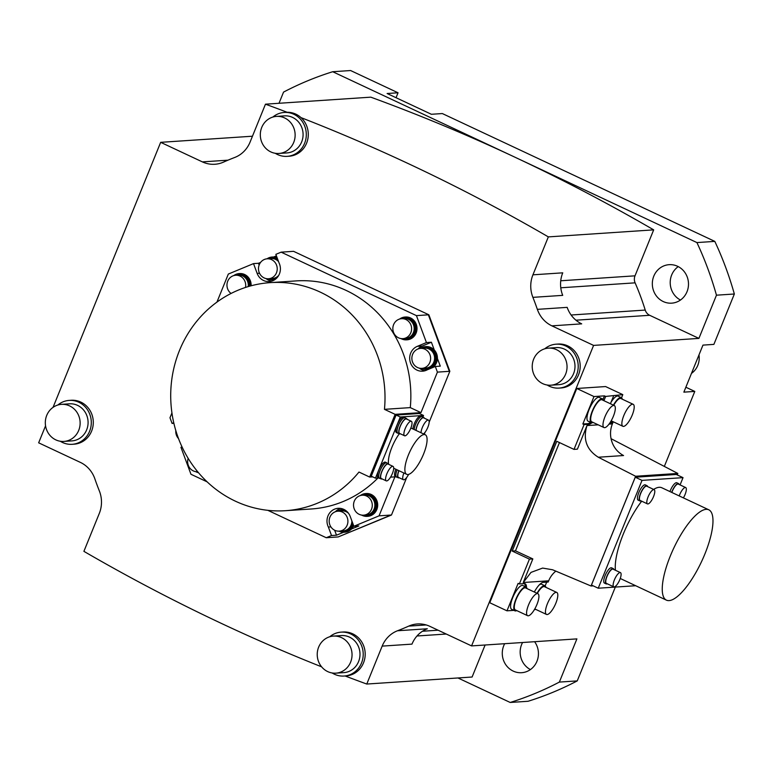 <?xml version="1.0" encoding="UTF-8"?>
<svg xmlns="http://www.w3.org/2000/svg" width="773" height="773" viewBox="0 0 773 773"><rect width="100%" height="100%" fill="white"/><g stroke="black" fill="none" stroke-linecap="round" stroke-linejoin="round"><path stroke-width="1.16" d="M577.247 680.897L559.362 682.086A328.583 307.973 86.2 0 1 510.19 702.464L528.075 701.275A328.583 307.973 -93.8 0 0 577.247 680.897L615.337 587.074M685.854 387.225L694.792 391.418L664.336 466.419M653.678 229.861L635.01 275.826A8.571 8.03 86.2 0 0 635.106 282.841A251.438 235.668 -93.8 0 1 645.223 310.07A8.571 8.03 86.2 0 0 649.668 315.287L698.918 338.39L716.465 295.189A328.583 307.973 86.2 0 0 696.927 242.577L514.828 157.151A1942.907 1821.043 -93.8 0 0 370.808 97.166L265.468 104.181A1942.907 1821.043 86.2 0 1 287.15 112.278A22.002 20.62 -93.8 0 1 295.827 114.143A22.002 20.62 -93.8 0 1 300.997 117.612A1942.907 1821.043 86.2 0 1 548.337 236.886L653.678 229.861A1942.907 1821.043 -93.8 0 0 514.828 157.151L332.719 71.725L350.604 70.536L398.037 92.779L387.109 93.514L431.382 114.278L442.32 113.554L714.812 241.389A328.583 307.973 -93.8 0 1 734.35 294.001L713.885 344.381L702.957 345.116L683.863 392.143L694.792 391.418M398.037 92.779L396.047 97.707M680.462 300.04A19.286 18.079 86.2 0 1 671.689 274.937A19.286 18.079 86.2 0 1 678.24 266.617M530.413 669.573A19.286 18.079 86.2 0 1 522.567 642.508M510.19 702.464L457.964 677.969M45.559 425.817L38.65 442.823L80.353 462.38A28.572 26.784 -93.8 0 1 94.876 478.883A251.438 235.668 86.2 0 0 99.331 490.874A28.572 26.784 -93.8 0 1 99.302 513.417L83.899 551.342A1942.907 1821.043 86.2 0 0 321.616 666.828M382.171 646.112L411.98 644.122A28.572 26.784 86.2 0 1 427.324 628.768L397.515 630.758A28.572 26.784 -93.8 0 0 382.171 646.112L366.769 684.047A1942.907 1821.043 86.2 0 1 345.135 675.979M551.883 325.848L581.692 323.858A28.572 26.784 86.2 0 1 567.169 307.364L537.351 309.355A28.572 26.784 -93.8 0 0 551.883 325.848L593.587 345.405L471.569 645.909L429.865 626.343A28.572 26.784 -93.8 0 0 417.352 623.966A28.572 26.784 -93.8 0 0 408.733 626.111A251.438 235.668 86.2 0 1 397.515 630.758M532.935 274.821A28.572 26.784 -93.8 0 0 532.897 297.354L562.715 295.363A28.572 26.784 86.2 0 1 562.744 272.83L532.935 274.821L548.337 236.886M252.462 136.212L160.668 142.329L53.047 407.361M332.719 71.725A328.583 307.973 86.2 0 0 283.546 92.103L279.005 103.282M227.977 160.175L202.371 161.886L160.668 142.329M202.371 161.886A28.572 26.784 -93.8 0 0 214.875 164.263A28.572 26.784 -93.8 0 0 223.503 162.117A251.438 235.668 86.2 0 1 234.721 157.47A28.572 26.784 -93.8 0 0 250.066 142.116L265.468 104.181M272.84 117.061A22.002 20.62 86.2 0 1 284.213 112.452A22.002 20.62 86.2 0 1 293.846 114.278A22.002 20.62 86.2 0 1 306.011 138.27A22.002 20.62 86.2 0 1 287.141 156.349A22.002 20.62 86.2 0 1 277.507 154.523A22.002 20.62 86.2 0 1 275.256 153.286M300.997 117.612A22.002 20.62 86.2 0 1 307.268 141.285A22.002 20.62 86.2 0 1 289.121 156.223L287.141 156.349M532.897 297.354A251.438 235.668 86.2 0 1 537.351 309.355M329.752 636.759A22.002 20.62 86.2 0 1 341.125 632.14L343.106 632.014A22.002 20.62 86.2 0 1 352.739 633.841A22.002 20.62 86.2 0 1 364.904 657.833A22.002 20.62 86.2 0 1 346.033 675.911L344.053 676.046A22.002 20.62 86.2 0 1 334.419 674.22A22.002 20.62 86.2 0 1 332.168 672.983M284.213 112.452L286.194 112.317A22.002 20.62 86.2 0 1 287.15 112.278M391.476 515.021L338.178 536.935L391.476 515.021L406.753 477.385M424.261 434.281L425.073 432.281M429.16 422.203L449.838 371.291L428.86 314.795L293.556 251.322L281.15 252.162L275.855 254.346L279.005 262.83A12.861 12.049 -93.8 0 1 269.207 281.575A12.861 12.049 -93.8 0 1 257.148 273.391L253.515 263.612L258.491 263.274L260.578 262.414M544.752 348.807A22.002 20.62 86.2 0 1 556.125 344.188L558.106 344.053A22.002 20.62 86.2 0 1 567.74 345.889A22.002 20.62 86.2 0 1 579.905 369.871A22.002 20.62 86.2 0 1 561.034 387.959L559.043 388.094A22.002 20.62 86.2 0 1 549.419 386.258A22.002 20.62 86.2 0 1 547.168 385.022M57.84 405.023A22.002 20.62 86.2 0 1 69.212 400.404L71.203 400.269A22.002 20.62 86.2 0 1 80.827 402.105A22.002 20.62 86.2 0 1 93.002 426.087A22.002 20.62 86.2 0 1 74.121 444.175L72.14 444.311A22.002 20.62 86.2 0 1 62.507 442.475A22.002 20.62 86.2 0 1 60.255 441.238M353.464 525.167A11.431 10.716 86.2 0 1 344.265 532.239L344.768 532.211A11.431 10.716 -93.8 0 0 351.58 528.954L358.836 525.949L353.87 526.278L379.06 515.842L390.983 515.05L338.178 536.935L326.245 537.728L331.53 535.534L336.497 535.206L334.651 530.239M428.358 314.824L449.335 371.33L428.358 314.824L416.434 315.626L281.15 252.162M343.589 532.268L336.497 535.206M182.013 446.881L180.95 447.316L190.96 474.264L207.145 481.859M267.825 510.325L326.245 537.728M173.877 423.295L172.079 423.42L169.973 417.758L171.935 412.946M253.515 263.612L228.335 274.048L216.933 302.117M277.13 257.767A11.431 10.716 -93.8 0 0 273.632 257.003L276.415 255.844M428.86 314.795L428.368 314.833M432.667 367.562A11.431 10.716 -93.8 0 0 437.421 358.44L440.281 366.141L435.315 366.47L437.412 372.122L449.838 371.291M416.434 315.626L426.435 342.565L431.402 342.236L434.291 350.005A11.431 10.716 -93.8 0 0 430.957 347.56A11.431 10.716 -93.8 0 0 425.952 346.604L425.459 346.642A11.431 10.716 86.2 0 1 430.464 347.589A11.431 10.716 86.2 0 1 436.919 357.58A11.431 10.716 86.2 0 1 431.411 368.083M379.06 515.842L394.887 476.854M369.668 477.057L358.981 472.052A114.288 107.118 86.2 0 1 285.459 510.702A114.288 107.118 86.2 0 1 170.978 403.786A114.288 107.118 86.2 0 1 270.26 282.628A114.288 107.118 86.2 0 1 384.452 409.342L410.289 407.613L420.966 412.627L395.129 414.347L369.668 477.057L372.702 476.864M420.966 412.627L437.412 372.122M378.664 477.936L375.456 478.149L371.272 476.187L396.105 415.043L419.353 413.497L423.536 415.459L422.899 417.034M396.105 415.043L400.288 417.005L423.536 415.459M395.815 476.796L390.539 477.144M375.456 478.149L400.288 417.005M399.303 433.779A21.857 6.764 115.1 0 0 388.558 463.868M395.834 469.23A8.571 2.657 115.1 0 0 395.274 476.545L396.51 477.125A8.571 2.657 -64.9 0 1 397.061 469.81M386.635 462.747L385.408 462.167A8.571 2.657 115.1 0 0 384.944 462.09A8.571 2.657 115.1 0 0 379.06 469.462A8.571 2.657 115.1 0 0 378.123 477.685L379.35 478.265A8.571 2.657 -64.9 0 1 380.297 470.042A8.571 2.657 -64.9 0 1 386.181 462.669A8.571 2.657 -64.9 0 1 386.635 462.747A8.571 2.657 -64.9 0 1 387.012 463.075M414.125 429.527A8.571 2.657 -64.9 0 1 417.082 421.169A8.571 2.657 -64.9 0 1 421.643 416.425A8.571 2.657 -64.9 0 1 422.097 416.502L420.87 415.922A8.571 2.657 115.1 0 0 420.415 415.845A8.571 2.657 115.1 0 0 415.845 420.599A8.571 2.657 115.1 0 0 412.898 428.947M404.946 417.642L403.719 417.062A8.571 2.657 115.1 0 0 403.264 416.985A8.571 2.657 115.1 0 0 397.38 424.358A8.571 2.657 115.1 0 0 396.433 432.59L397.67 433.16A8.571 2.657 -64.9 0 1 398.607 424.937A8.571 2.657 -64.9 0 1 404.492 417.565A8.571 2.657 -64.9 0 1 404.946 417.642A8.571 2.657 -64.9 0 1 405.323 417.98M424.097 434.552A21.857 6.764 -64.9 0 1 425.256 434.745A21.857 6.764 -64.9 0 1 422.87 455.722A21.857 6.764 -64.9 0 1 407.864 474.525A21.857 6.764 -64.9 0 1 406.695 474.322A21.857 6.764 -64.9 0 1 409.091 453.345A21.857 6.764 -64.9 0 1 424.097 434.552M397.003 477.202A8.571 2.657 -64.9 0 1 396.964 477.202A8.571 2.657 -64.9 0 1 396.51 477.125M397.109 469.829A8.426 2.609 115.1 0 0 396.568 476.989L398.288 477.801A8.426 2.609 -64.9 0 1 398.829 470.631M399.216 477.762A8.426 2.609 -64.9 0 1 398.742 477.878A8.426 2.609 -64.9 0 1 398.288 477.801M398.955 470.689A8.001 2.474 115.1 0 0 398.472 477.414L403.39 479.724A8.001 2.474 -64.9 0 1 403.873 472.999M408.608 474.39A8.001 2.474 -64.9 0 1 403.815 479.791A8.001 2.474 -64.9 0 1 403.39 479.724M379.852 478.342A8.571 2.657 -64.9 0 1 379.814 478.342A8.571 2.657 -64.9 0 1 379.35 478.265M388.297 463.684L386.577 462.872A8.426 2.609 115.1 0 0 386.123 462.795A8.426 2.609 115.1 0 0 380.335 470.042A8.426 2.609 115.1 0 0 379.417 478.139L381.137 478.941A8.426 2.609 -64.9 0 1 382.055 470.854A8.426 2.609 -64.9 0 1 387.843 463.607A8.426 2.609 -64.9 0 1 388.297 463.684A8.426 2.609 -64.9 0 1 388.858 464.418M382.065 478.902A8.426 2.609 -64.9 0 1 381.582 479.018A8.426 2.609 -64.9 0 1 381.137 478.941M393.032 466.38L388.114 464.071A8.001 2.474 115.1 0 0 387.688 463.993A8.001 2.474 115.1 0 0 382.191 470.873A8.001 2.474 115.1 0 0 381.321 478.555L386.239 480.864A8.001 2.474 -64.9 0 1 387.118 473.182A8.001 2.474 -64.9 0 1 392.607 466.303A8.001 2.474 -64.9 0 1 393.032 466.38A8.001 2.474 -64.9 0 1 392.153 474.052A8.001 2.474 -64.9 0 1 386.664 480.941A8.001 2.474 -64.9 0 1 386.239 480.864M415.913 430.358A8.426 2.609 -64.9 0 1 418.782 422.106A8.426 2.609 -64.9 0 1 423.314 417.362A8.426 2.609 -64.9 0 1 423.759 417.439L422.039 416.628A8.426 2.609 115.1 0 0 421.594 416.55A8.426 2.609 115.1 0 0 417.062 421.295A8.426 2.609 115.1 0 0 414.183 429.556M423.759 417.439A8.426 2.609 -64.9 0 1 424.319 418.174M421.034 432.764A8.001 2.474 -64.9 0 1 423.633 424.802A8.001 2.474 -64.9 0 1 428.068 420.058A8.001 2.474 -64.9 0 1 428.503 420.135L423.575 417.826A8.001 2.474 115.1 0 0 423.15 417.749A8.001 2.474 115.1 0 0 418.715 422.493A8.001 2.474 115.1 0 0 416.116 430.455M428.503 420.135A8.001 2.474 -64.9 0 1 428.242 426.242A8.001 2.474 -64.9 0 1 423.556 433.953M398.163 433.238A8.571 2.657 -64.9 0 1 398.124 433.247A8.571 2.657 -64.9 0 1 397.67 433.16M406.608 418.579L404.888 417.778A8.426 2.609 115.1 0 0 404.434 417.7A8.426 2.609 115.1 0 0 398.655 424.947A8.426 2.609 115.1 0 0 397.728 433.035L399.448 433.846A8.426 2.609 -64.9 0 1 400.375 425.759A8.426 2.609 -64.9 0 1 406.163 418.502A8.426 2.609 -64.9 0 1 406.608 418.579A8.426 2.609 -64.9 0 1 407.168 419.314M400.375 433.808A8.426 2.609 -64.9 0 1 399.902 433.924A8.426 2.609 -64.9 0 1 399.448 433.846M411.342 421.275L406.424 418.966A8.001 2.474 115.1 0 0 405.999 418.898A8.001 2.474 115.1 0 0 400.511 425.778A8.001 2.474 115.1 0 0 399.631 433.45L404.55 435.759A8.001 2.474 -64.9 0 1 405.429 428.087A8.001 2.474 -64.9 0 1 410.917 421.208A8.001 2.474 -64.9 0 1 411.342 421.275A8.001 2.474 -64.9 0 1 410.473 428.957A8.001 2.474 -64.9 0 1 404.975 435.837A8.001 2.474 -64.9 0 1 404.55 435.759M173.741 422.725L172.079 423.42M426.435 342.565L417.294 346.352A12.861 12.049 -93.8 0 0 409.99 361.097A12.861 12.049 -93.8 0 0 422.599 371.175A12.861 12.049 -93.8 0 0 427.382 369.755L435.315 366.47M410.289 407.613A114.288 107.118 -93.8 0 0 296.098 280.908L270.26 282.628M285.459 510.702L311.297 508.982A114.288 107.118 -93.8 0 0 377.958 477.985M353.87 526.278L350.237 516.499A12.861 12.049 -93.8 0 0 338.178 508.305A12.861 12.049 -93.8 0 0 328.38 527.051L331.53 535.534M251.109 285.788A11.431 10.716 -93.8 0 0 244.655 274.512A11.431 10.716 -93.8 0 0 239.649 273.565L239.157 273.594A11.431 10.716 86.2 0 1 244.162 274.55A11.431 10.716 86.2 0 1 250.597 285.923M367.243 516.354L367.735 516.325A11.431 10.716 -93.8 0 0 377.543 506.933A11.431 10.716 -93.8 0 0 371.224 494.469A11.431 10.716 -93.8 0 0 366.218 493.522L365.726 493.551A11.431 10.716 86.2 0 1 370.731 494.507A11.431 10.716 86.2 0 1 377.05 506.962A11.431 10.716 86.2 0 1 367.243 516.354A11.431 10.716 86.2 0 1 362.237 515.407A11.431 10.716 86.2 0 1 361.6 515.079M406.559 339.84L407.052 339.811A11.431 10.716 -93.8 0 0 416.86 330.419A11.431 10.716 -93.8 0 0 410.54 317.954A11.431 10.716 -93.8 0 0 405.535 317.007L405.042 317.036A11.431 10.716 86.2 0 1 410.038 317.983A11.431 10.716 86.2 0 1 416.367 330.448A11.431 10.716 86.2 0 1 406.559 339.84A11.431 10.716 86.2 0 1 401.554 338.893A11.431 10.716 86.2 0 1 400.916 338.564M178.515 438.581A10.001 9.373 86.2 0 1 175.809 430.58M259.139 265.023L258.491 263.274M271.671 281.13A12.861 12.049 86.2 0 1 266.009 278.56M274.734 279.71A11.431 10.716 86.2 0 1 273.584 279.855L274.086 279.816A11.431 10.716 -93.8 0 0 274.647 279.768M273.632 257.003A11.431 10.716 -93.8 0 0 272.56 257.013L272.067 257.042A11.431 10.716 86.2 0 1 277.072 257.998A11.431 10.716 86.2 0 1 277.246 258.085M273.584 279.855A11.431 10.716 86.2 0 1 268.579 278.898A11.431 10.716 86.2 0 1 268.308 278.773M266.985 258.82A11.431 10.716 86.2 0 1 272.067 257.042M277.536 258.868A10.861 10.175 -93.8 0 0 276.86 258.52A10.861 10.175 -93.8 0 0 272.106 257.612L271.11 257.68A10.861 10.175 86.2 0 1 275.864 258.588A10.861 10.175 86.2 0 1 277.903 259.863M276.715 278.087A10.861 10.175 86.2 0 1 272.55 279.353L273.545 279.285A10.861 10.175 -93.8 0 0 275.932 278.811M267.216 258.8A10.861 10.175 86.2 0 1 271.11 257.68M272.55 279.353A10.861 10.175 86.2 0 1 268.54 278.753A10.001 9.373 86.2 0 1 264.144 277.922A10.001 9.373 86.2 0 1 258.617 267.023A10.001 9.373 86.2 0 1 267.187 258.8A10.001 9.373 86.2 0 1 271.574 259.631A10.001 9.373 86.2 0 1 277.101 270.54A10.001 9.373 86.2 0 1 268.521 278.763L272.492 278.493A10.001 9.373 -93.8 0 0 278.782 275.285M278.551 261.612A10.001 9.373 -93.8 0 0 275.546 259.37A10.001 9.373 -93.8 0 0 271.168 258.54L267.187 258.8M418.116 348.923A12.861 12.049 86.2 0 1 422.261 346.024L431.402 342.236M428.87 369.136A11.431 10.716 86.2 0 1 426.976 369.446L427.469 369.417A11.431 10.716 -93.8 0 0 428.493 369.291M425.063 370.731A12.861 12.049 86.2 0 1 419.391 368.161M426.976 369.446A11.431 10.716 86.2 0 1 421.971 368.499A11.431 10.716 86.2 0 1 421.7 368.363M420.377 348.41A11.431 10.716 86.2 0 1 425.459 346.642M437.421 358.44A11.431 10.716 -93.8 0 0 434.291 350.005M425.942 368.943L426.938 368.876A10.861 10.175 -93.8 0 0 436.252 359.957A10.861 10.175 -93.8 0 0 430.252 348.111A10.861 10.175 -93.8 0 0 425.498 347.212L424.503 347.28A10.861 10.175 86.2 0 1 429.257 348.179A10.861 10.175 86.2 0 1 435.257 360.015A10.861 10.175 86.2 0 1 425.942 368.943A10.861 10.175 86.2 0 1 421.932 368.354A10.001 9.373 86.2 0 1 417.536 367.523A10.001 9.373 86.2 0 1 411.999 356.614A10.001 9.373 86.2 0 1 420.58 348.401A10.001 9.373 86.2 0 1 424.957 349.232A10.001 9.373 86.2 0 1 430.493 360.131A10.001 9.373 86.2 0 1 421.913 368.354L425.884 368.093A10.001 9.373 -93.8 0 0 434.465 359.87A10.001 9.373 -93.8 0 0 428.938 348.961A10.001 9.373 -93.8 0 0 424.561 348.13L420.58 348.401M420.599 348.391A10.861 10.175 86.2 0 1 424.503 347.28M384.452 409.342L395.129 414.347M343.811 509.378A11.431 10.716 -93.8 0 0 343.241 509.407L342.748 509.436A11.431 10.716 86.2 0 1 343.908 509.426M335.405 511.716A12.861 12.049 86.2 0 1 340.68 508.421M351.58 528.954A11.431 10.716 -93.8 0 0 353.686 525.785M344.265 532.239A11.431 10.716 86.2 0 1 339.26 531.293A11.431 10.716 86.2 0 1 338.999 531.157M337.666 511.214A11.431 10.716 86.2 0 1 342.748 509.436M345.212 510.151A10.861 10.175 -93.8 0 0 342.787 510.006L341.792 510.074A10.861 10.175 86.2 0 1 346.082 510.769M352.565 522.751A10.861 10.175 86.2 0 1 343.241 531.737L344.227 531.669A10.861 10.175 -93.8 0 0 353.164 524.365M343.241 531.737A10.861 10.175 86.2 0 1 339.221 531.148A10.001 9.373 86.2 0 1 334.825 530.317A10.001 9.373 86.2 0 1 329.298 519.417A10.001 9.373 86.2 0 1 337.878 511.195A10.861 10.175 86.2 0 1 341.792 510.074M348.507 513.272A10.001 9.373 -93.8 0 0 346.227 511.765A10.001 9.373 -93.8 0 0 341.85 510.924L337.878 511.195A10.001 9.373 86.2 0 1 342.255 512.026A10.001 9.373 86.2 0 1 347.782 522.925A10.001 9.373 86.2 0 1 339.202 531.148L343.183 530.887A10.001 9.373 -93.8 0 0 351.889 520.944M330.892 526.886L328.38 527.051M233.736 275.603A11.431 10.716 86.2 0 1 239.157 273.594M250.056 286.068A10.861 10.175 -93.8 0 0 243.949 275.072A10.861 10.175 -93.8 0 0 239.195 274.164L238.2 274.231A10.861 10.175 86.2 0 1 242.954 275.13A10.861 10.175 86.2 0 1 249.041 286.358M233.948 275.546A10.861 10.175 86.2 0 1 238.2 274.231M248.201 286.599A10.001 9.373 -93.8 0 0 242.635 275.922A10.001 9.373 -93.8 0 0 238.258 275.082L235.668 275.256A10.001 9.373 86.2 0 1 240.045 276.087A10.001 9.373 86.2 0 1 245.495 287.45M231.059 293.45A10.001 9.373 86.2 0 1 227.281 282.551A10.001 9.373 86.2 0 1 235.668 275.256M198.487 472.699A11.431 10.716 86.2 0 1 196.352 471.965A11.431 10.716 86.2 0 1 195.714 471.636M198.168 472.313A10.861 10.175 86.2 0 1 195.936 471.675M197.685 471.733A10.001 9.373 86.2 0 1 193.308 470.892A10.001 9.373 86.2 0 1 188.168 458.37M360.305 495.561A11.431 10.716 86.2 0 1 365.726 493.551M366.209 515.852L367.204 515.784A10.861 10.175 -93.8 0 0 376.519 506.866A10.861 10.175 -93.8 0 0 370.518 495.029A10.861 10.175 -93.8 0 0 365.764 494.121L364.769 494.189A10.861 10.175 86.2 0 1 369.523 495.087A10.861 10.175 86.2 0 1 375.523 506.933A10.861 10.175 86.2 0 1 366.209 515.852A10.861 10.175 86.2 0 1 361.822 515.118M360.518 495.503A10.861 10.175 86.2 0 1 364.769 494.189M363.571 515.176L366.151 515.002A10.001 9.373 -93.8 0 0 374.731 506.779A10.001 9.373 -93.8 0 0 369.204 495.88A10.001 9.373 -93.8 0 0 364.827 495.039L362.237 495.213A10.001 9.373 86.2 0 1 366.615 496.044A10.001 9.373 86.2 0 1 372.151 506.953A10.001 9.373 86.2 0 1 363.571 515.176A10.001 9.373 86.2 0 1 359.194 514.335A10.001 9.373 86.2 0 1 353.657 503.436A10.001 9.373 86.2 0 1 362.237 495.213M399.612 319.046A11.431 10.716 86.2 0 1 405.042 317.036M405.525 339.337L406.521 339.27A10.861 10.175 -93.8 0 0 415.835 330.351A10.861 10.175 -93.8 0 0 409.825 318.505A10.861 10.175 -93.8 0 0 405.071 317.606L404.086 317.674A10.861 10.175 86.2 0 1 408.84 318.573A10.861 10.175 86.2 0 1 414.84 330.409A10.861 10.175 86.2 0 1 405.525 339.337A10.861 10.175 86.2 0 1 401.139 338.593M399.834 318.988A10.861 10.175 86.2 0 1 404.086 317.674M402.888 338.651L405.467 338.487A10.001 9.373 -93.8 0 0 414.048 330.264A10.001 9.373 -93.8 0 0 408.521 319.355A10.001 9.373 -93.8 0 0 404.144 318.524L401.554 318.698A10.001 9.373 86.2 0 1 405.931 319.529A10.001 9.373 86.2 0 1 411.468 330.438A10.001 9.373 86.2 0 1 402.888 338.651A10.001 9.373 86.2 0 1 398.51 337.82A10.001 9.373 86.2 0 1 392.974 326.921A10.001 9.373 86.2 0 1 401.554 318.698M556.125 344.188A22.002 20.62 86.2 0 1 565.759 346.014A22.002 20.62 86.2 0 1 577.924 370.006A22.002 20.62 86.2 0 1 559.043 388.094M550.869 385.196L558.821 384.674A18.571 17.412 -93.8 0 0 574.754 369.407A18.571 17.412 -93.8 0 0 564.483 349.154A18.571 17.412 -93.8 0 0 556.347 347.608L548.405 348.14A18.571 17.412 86.2 0 1 556.531 349.686A18.571 17.412 86.2 0 1 566.802 369.929A18.571 17.412 86.2 0 1 550.869 385.196A18.571 17.412 86.2 0 1 542.743 383.65A18.571 17.412 86.2 0 1 532.471 363.407A18.571 17.412 86.2 0 1 548.405 348.14M69.212 400.404A22.002 20.62 86.2 0 1 78.846 402.24A22.002 20.62 86.2 0 1 91.011 426.223A22.002 20.62 86.2 0 1 72.14 444.311M63.956 441.422L71.908 440.89A18.571 17.412 -93.8 0 0 87.842 425.623A18.571 17.412 -93.8 0 0 77.571 405.371A18.571 17.412 -93.8 0 0 69.435 403.825L61.492 404.356A18.571 17.412 86.2 0 1 69.618 405.902A18.571 17.412 86.2 0 1 79.89 426.155A18.571 17.412 86.2 0 1 63.956 441.422A18.571 17.412 86.2 0 1 55.83 439.876A18.571 17.412 86.2 0 1 45.559 419.623A18.571 17.412 86.2 0 1 61.492 404.356M698.918 338.39L593.587 345.405M559.362 682.086L576.9 638.885L471.569 645.909M734.35 294.001L716.465 295.189M593.2 585.857L591.045 586.002L552.589 569.769L542.627 568.078L531.012 572.387L523.253 582.504L532.839 558.908L529.437 559.14L519.359 583.963L518.123 583.383L506.982 610.825L489.763 602.747L576.774 388.481L605.588 386.558L622.806 394.636L605.655 396.433L603.926 400.694M506.982 610.825L513.89 610.361M602.998 399.38L604.428 395.863L593.993 396.559L576.774 388.481M593.993 396.559L582.852 423.991L584.079 424.57L574.001 449.393L577.402 449.161L586.978 425.575L598.186 424.831M529.437 559.14L512.219 551.062L556.782 441.315L574.001 449.393M604.428 395.863L605.655 396.433M591.045 586.002L635.609 476.255L598.292 457.23L623.56 455.539A24.282 22.765 86.2 0 1 612.4 423.884L612.902 422.647L611.665 422.068L612.023 421.208M621.54 397.766L622.806 394.636M546.666 582.146L545.139 585.905M523.253 582.504L548.675 580.813L548.173 582.04L543.206 582.369A15.711 4.86 115.1 0 0 534.317 592.012M548.675 580.813A24.282 22.765 86.2 0 1 555.835 571.131M526.481 587.364A15.711 4.86 115.1 0 0 525.167 583.779A15.711 4.86 115.1 0 0 524.326 583.634L519.359 583.963M524.481 583.625A15.711 4.86 -64.9 0 1 525.254 586.659M516.712 610.583A13.141 4.068 -64.9 0 1 515.581 610.95A13.141 4.068 -64.9 0 1 514.876 610.825L511.678 609.327A13.141 4.068 -64.9 0 1 513.117 596.708A13.141 4.068 -64.9 0 1 522.142 585.403A13.141 4.068 -64.9 0 1 522.838 585.528L526.036 587.026A13.141 4.068 -64.9 0 1 527.022 588.591M514.876 610.825A13.141 4.068 -64.9 0 1 516.316 598.215A13.141 4.068 -64.9 0 1 525.34 586.91A13.141 4.068 -64.9 0 1 526.036 587.026M537.911 593.703L525.611 587.934A12.146 3.759 115.1 0 0 524.964 587.818A12.146 3.759 115.1 0 0 516.635 598.263A12.146 3.759 115.1 0 0 515.301 609.916L527.601 615.685A12.146 3.759 -64.9 0 1 528.925 604.032A12.146 3.759 -64.9 0 1 537.264 593.587A12.146 3.759 -64.9 0 1 537.911 593.703A12.146 3.759 -64.9 0 1 536.578 605.356A12.146 3.759 -64.9 0 1 528.249 615.801A12.146 3.759 -64.9 0 1 527.601 615.685M512.219 551.062L515.494 550.84L532.839 558.908M515.494 550.84L559.459 442.571M590.485 422.319A15.711 4.86 -64.9 0 1 587.818 423.662L589.045 424.242A15.711 4.86 115.1 0 0 591.818 422.812M610.419 403.748L613.607 395.911M612.902 422.647L609.926 422.85M589.045 424.242L584.079 424.57M582.852 423.991L587.818 423.662M593.104 422.445A13.141 4.068 -64.9 0 1 591.973 422.812A13.141 4.068 -64.9 0 1 591.268 422.686L588.069 421.188A13.141 4.068 -64.9 0 1 589.509 408.579A13.141 4.068 -64.9 0 1 598.534 397.274A13.141 4.068 -64.9 0 1 599.239 397.39L602.438 398.887A13.141 4.068 -64.9 0 1 603.413 400.453M591.268 422.686A13.141 4.068 -64.9 0 1 592.707 410.077A13.141 4.068 -64.9 0 1 601.732 398.771A13.141 4.068 -64.9 0 1 602.438 398.887M614.303 405.564L602.012 399.796A12.146 3.759 115.1 0 0 601.365 399.68A12.146 3.759 115.1 0 0 593.026 410.134A12.146 3.759 115.1 0 0 591.693 421.787L603.993 427.556A12.146 3.759 -64.9 0 1 605.327 415.903A12.146 3.759 -64.9 0 1 613.656 405.458A12.146 3.759 -64.9 0 1 614.303 405.564A12.146 3.759 -64.9 0 1 612.979 417.217A12.146 3.759 -64.9 0 1 604.641 427.662A12.146 3.759 -64.9 0 1 603.993 427.556M610.37 422.155L611.665 422.068M611.008 402.298A13.141 4.068 -64.9 0 1 617.414 396.008A13.141 4.068 -64.9 0 1 618.12 396.134L621.318 397.631A13.141 4.068 -64.9 0 1 622.294 399.197M611.984 421.188A13.141 4.068 -64.9 0 1 610.854 421.556A13.141 4.068 -64.9 0 1 610.747 421.556M613.414 405.149A13.141 4.068 -64.9 0 1 620.613 397.515A13.141 4.068 -64.9 0 1 621.318 397.631M633.193 404.308A12.146 3.759 -64.9 0 1 631.86 415.961A12.146 3.759 -64.9 0 1 623.521 426.406A12.146 3.759 -64.9 0 1 622.874 426.29A12.146 3.759 -64.9 0 1 624.207 414.637A12.146 3.759 -64.9 0 1 632.536 404.192A12.146 3.759 -64.9 0 1 633.193 404.308L620.893 398.539A12.146 3.759 115.1 0 0 620.246 398.424A12.146 3.759 115.1 0 0 613.704 405.284M598.292 457.23C586.562 449.789 582.794 439.238 586.978 425.575M635.609 476.255L677.815 473.443L611.066 438.678M677.815 473.443A317.867 98.364 -64.9 0 1 677.303 474.96M676.269 474.477L635.261 477.212L591.471 585.045L598.234 588.214L642.025 480.381L683.032 477.646L676.269 474.477M635.261 477.212L642.025 480.381M683.032 477.646L680.076 484.922M635.686 585.721L598.234 588.214M708.802 509.803A49.897 15.441 -64.9 0 1 703.333 557.681A49.897 15.441 -64.9 0 1 669.089 600.602A49.897 15.441 -64.9 0 1 666.423 600.148A49.897 15.441 -64.9 0 1 671.892 552.26A49.897 15.441 -64.9 0 1 706.145 509.339A49.897 15.441 -64.9 0 1 708.802 509.803L661.823 487.763A49.897 15.441 115.1 0 0 659.156 487.299A49.897 15.441 115.1 0 0 653.62 489.415M641.696 501.184A49.897 15.441 115.1 0 0 615.414 570.261M640.943 500.827A8.426 2.609 -64.9 0 1 640.295 501.02A8.426 2.609 -64.9 0 1 639.841 500.943L638.121 500.131A8.426 2.609 -64.9 0 1 639.049 492.043A8.426 2.609 -64.9 0 1 644.827 484.797A8.426 2.609 -64.9 0 1 645.281 484.874L647.001 485.676A8.426 2.609 -64.9 0 1 647.619 486.594M607.249 583.789A8.426 2.609 -64.9 0 1 606.602 583.982A8.426 2.609 -64.9 0 1 606.158 583.905L604.438 583.093A8.426 2.609 -64.9 0 1 605.356 575.006A8.426 2.609 -64.9 0 1 611.143 567.759A8.426 2.609 -64.9 0 1 611.598 567.836L613.318 568.638A8.426 2.609 -64.9 0 1 613.926 569.566M669.949 491.57A8.426 2.609 -64.9 0 1 676.385 482.69A8.426 2.609 -64.9 0 1 676.829 482.767L678.549 483.579A8.426 2.609 -64.9 0 1 679.167 484.497M639.841 500.943A8.426 2.609 -64.9 0 1 640.769 492.855A8.426 2.609 -64.9 0 1 646.557 485.599A8.426 2.609 -64.9 0 1 647.001 485.676M654.142 489.657L646.759 486.198A7.856 2.435 115.1 0 0 646.344 486.12A7.856 2.435 115.1 0 0 640.943 492.884A7.856 2.435 115.1 0 0 640.083 500.421L647.465 503.89A7.856 2.435 -64.9 0 1 648.325 496.343A7.856 2.435 -64.9 0 1 653.716 489.589A7.856 2.435 -64.9 0 1 654.142 489.657A7.856 2.435 -64.9 0 1 653.282 497.203A7.856 2.435 -64.9 0 1 647.88 503.957A7.856 2.435 -64.9 0 1 647.465 503.89M606.158 583.905A8.426 2.609 -64.9 0 1 607.076 575.817A8.426 2.609 -64.9 0 1 612.863 568.561A8.426 2.609 -64.9 0 1 613.318 568.638M620.448 572.619L613.076 569.16A7.856 2.435 115.1 0 0 612.651 569.092A7.856 2.435 115.1 0 0 607.259 575.846A7.856 2.435 115.1 0 0 606.399 583.383L613.781 586.852A7.856 2.435 -64.9 0 1 614.641 579.306A7.856 2.435 -64.9 0 1 620.033 572.551A7.856 2.435 -64.9 0 1 620.448 572.619A7.856 2.435 -64.9 0 1 619.588 580.165A7.856 2.435 -64.9 0 1 614.197 586.92A7.856 2.435 -64.9 0 1 613.781 586.852M671.669 492.382A8.426 2.609 -64.9 0 1 678.105 483.502A8.426 2.609 -64.9 0 1 678.549 483.579M679.216 495.918A7.856 2.435 -64.9 0 1 685.274 487.483A7.856 2.435 -64.9 0 1 685.69 487.56L678.308 484.091A7.856 2.435 115.1 0 0 677.892 484.024A7.856 2.435 115.1 0 0 671.834 492.459M685.69 487.56A7.856 2.435 -64.9 0 1 683.4 497.88M539.293 584.881A13.141 4.068 -64.9 0 1 541.023 584.146A13.141 4.068 -64.9 0 1 541.718 584.272L544.917 585.77A13.141 4.068 -64.9 0 1 545.902 587.335M535.592 609.327A13.141 4.068 -64.9 0 1 534.462 609.684A13.141 4.068 -64.9 0 1 534.346 609.694M537.022 593.287A13.141 4.068 -64.9 0 1 544.221 585.644A13.141 4.068 -64.9 0 1 544.917 585.77M556.792 592.447A12.146 3.759 -64.9 0 1 555.468 604.1A12.146 3.759 -64.9 0 1 547.129 614.545A12.146 3.759 -64.9 0 1 546.482 614.429A12.146 3.759 -64.9 0 1 547.806 602.776A12.146 3.759 -64.9 0 1 556.145 592.331A12.146 3.759 -64.9 0 1 556.792 592.447L544.492 586.678A12.146 3.759 115.1 0 0 543.844 586.562A12.146 3.759 115.1 0 0 537.312 593.422M485.106 645.001L472.1 677.022L366.769 684.047M341.125 632.14A22.002 20.62 86.2 0 1 350.758 633.976A22.002 20.62 86.2 0 1 362.924 657.968A22.002 20.62 86.2 0 1 344.053 676.046M335.869 673.157L343.821 672.626A18.571 17.412 -93.8 0 0 359.754 657.359A18.571 17.412 -93.8 0 0 349.483 637.116A18.571 17.412 -93.8 0 0 341.347 635.57L333.405 636.092A18.571 17.412 86.2 0 1 341.531 637.638A18.571 17.412 86.2 0 1 351.802 657.891A18.571 17.412 86.2 0 1 335.869 673.157A18.571 17.412 86.2 0 1 327.742 671.611A18.571 17.412 86.2 0 1 317.471 651.359A18.571 17.412 86.2 0 1 333.405 636.092M504.682 643.696A19.286 18.079 -93.8 0 0 513.195 671.09A19.286 18.079 -93.8 0 0 521.64 672.703A19.286 18.079 -93.8 0 0 536.887 661.437A19.286 18.079 -93.8 0 0 534.597 641.706M687.013 291.711A19.286 18.079 -93.8 0 0 669.128 264.675A19.286 18.079 -93.8 0 0 653.803 276.135A19.286 18.079 -93.8 0 0 671.689 303.161A19.286 18.079 -93.8 0 0 687.013 291.711M696.927 242.577L714.812 241.389M691.477 373.388A18.571 17.412 -93.8 0 0 698.976 354.933M278.956 153.46L286.909 152.928A18.571 17.412 -93.8 0 0 302.842 137.662A18.571 17.412 -93.8 0 0 292.571 117.419A18.571 17.412 -93.8 0 0 284.435 115.873L276.492 116.394A18.571 17.412 86.2 0 1 284.619 117.94A18.571 17.412 86.2 0 1 294.89 138.193A18.571 17.412 86.2 0 1 278.956 153.46A18.571 17.412 86.2 0 1 270.83 151.914A18.571 17.412 86.2 0 1 260.559 131.661A18.571 17.412 86.2 0 1 276.492 116.394M259.496 273.236L257.148 273.391M422.261 346.024L417.294 346.352M635.01 275.826L560.744 280.773M645.223 310.07L571.112 315.007M635.106 282.841L560.783 287.788M649.668 315.287L575.943 320.196M609.027 424.106L612.4 423.884M426.194 624.951L408.733 626.111M438.098 630.208L422.483 631.241M446.253 634.034L417.005 635.986M410.869 428L425.256 434.745M393.708 468.235L406.695 474.322M622.874 426.29L611.182 420.812M620.255 578.484L666.423 600.148M546.482 614.429L534.79 608.94"/></g></svg>
